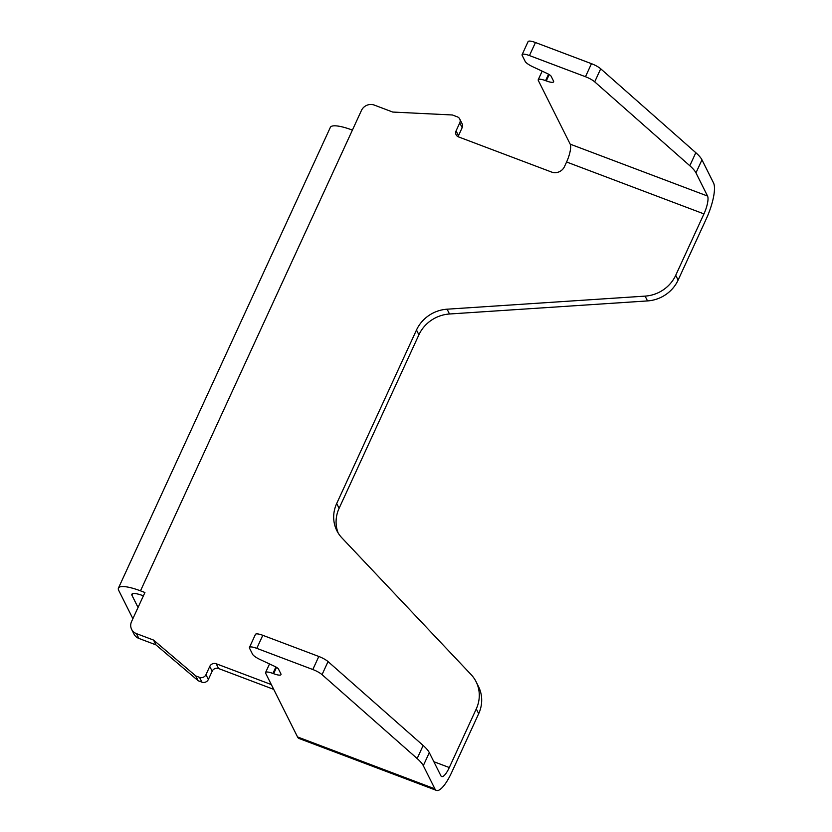 <?xml version="1.0" encoding="UTF-8"?>
<svg xmlns="http://www.w3.org/2000/svg" width="832" height="832" viewBox="0 0 832 832"><rect width="100%" height="100%" fill="white"/><g stroke="black" fill="none" stroke-linecap="round" stroke-linejoin="round"><path stroke-width="1.25" d="M594.703 81.848A9.859 2.33 -155.3 0 0 585.468 76.721L529.454 55.567A9.859 2.33 -155.3 0 0 522.101 54.652L528.102 41.6A9.859 2.33 24.7 0 1 535.454 42.515L591.469 63.679A9.859 2.33 24.7 0 1 600.704 68.796L594.703 81.848L689.811 165.734A49.275 11.669 -155.3 0 1 695.958 172.879L707.554 196.05A14.778 4.066 110.7 0 1 703.955 213.897L566.592 162.001L564.429 166.702A9.859 9.183 -26.6 0 1 551.564 172.047L458.505 136.895A4.93 4.586 -26.6 0 1 456.082 130.874L459.763 122.866A4.93 4.586 -26.6 0 0 457.33 116.844L452.379 114.982L392.756 112.06L374.317 105.092A9.859 9.183 -26.6 0 0 361.452 110.438L140.494 590.834A29.567 6.999 -155.3 0 0 118.446 588.078A29.567 6.999 -155.3 0 0 118.716 590.398L132.579 618.082A29.567 6.999 -155.3 0 0 132.902 618.654M140.494 590.834L144.924 592.509L131.57 621.556A9.859 9.183 -26.6 0 0 131.612 629.314A9.859 9.183 -26.6 0 0 136.427 633.61L138.83 638.404A9.859 9.183 -26.6 0 1 134.025 634.119L131.612 629.314M271.305 684.559L216.185 663.738A4.93 4.586 -26.6 0 0 209.758 666.411L205.962 674.679A4.93 4.586 -26.6 0 1 199.524 677.352L195.79 675.938L198.193 680.742L155.938 644.873L153.535 640.068L136.427 633.61M155.938 644.873L138.83 638.404M195.79 675.938L153.535 640.068M249.444 647.442L255.445 634.39A9.859 2.33 24.7 0 1 262.798 635.305L318.812 656.469A9.859 2.33 24.7 0 1 328.047 661.586L322.046 674.638A9.859 2.33 -155.3 0 0 312.811 669.521L256.797 648.357A9.859 2.33 -155.3 0 0 249.444 647.442A9.859 2.33 -155.3 0 0 249.538 648.211L252.554 654.233A9.859 2.33 -155.3 0 0 260.198 659.589L274.654 666.349A4.93 1.165 -155.3 0 1 278.47 669.032L280.883 673.847A9.859 2.33 -155.3 0 1 280.977 674.617A9.859 2.33 -155.3 0 1 273.624 673.702L272.927 673.442A9.859 2.33 -155.3 0 0 265.574 672.516A9.859 2.33 -155.3 0 0 265.668 673.286L297.534 736.944A29.567 8.143 110.7 0 0 299.083 738.504L436.457 790.4A29.567 8.143 110.7 0 0 451.714 772.346L478.681 713.71A34.497 32.136 -26.6 0 0 478.504 686.556L476.102 681.751A34.497 32.136 -26.6 0 0 471.058 674.554L341.91 537.888A34.497 32.136 -26.6 0 1 336.866 530.691A34.497 32.136 -26.6 0 1 336.69 503.526L416.489 330.023A34.497 32.136 -26.6 0 1 447.096 309.192L645.112 296.119A34.497 32.136 -26.6 0 0 675.719 275.298L703.955 213.897M522.101 54.652A9.859 2.33 -155.3 0 0 522.194 55.422L525.2 61.443A9.859 2.33 -155.3 0 0 532.854 66.799L547.3 73.559A4.93 1.165 -155.3 0 1 551.127 76.242L553.54 81.058A9.859 2.33 -155.3 0 1 553.634 81.827A9.859 2.33 -155.3 0 1 546.281 80.912L545.584 80.642A9.859 2.33 -155.3 0 0 538.231 79.726A9.859 2.33 -155.3 0 0 538.325 80.496L570.19 144.154A14.778 4.066 110.7 0 1 566.592 162.001M459.763 122.866L462.166 127.67A4.93 4.586 -26.6 0 0 462.134 123.791L459.732 118.986M462.166 127.67L458.484 135.678A4.93 4.586 -26.6 0 0 458.141 136.739M199.524 677.352L201.926 682.157A4.93 4.586 -26.6 0 0 208.364 679.474L212.16 671.216A4.93 4.586 -26.6 0 1 218.598 668.543L273.707 689.364M600.704 68.796L695.812 152.693A49.275 11.669 24.7 0 1 701.958 159.827L713.554 182.998A29.567 8.143 110.7 0 1 706.358 218.691L678.122 280.093A34.497 32.136 -26.6 0 1 647.514 300.924L449.498 313.997A34.497 32.136 -26.6 0 0 418.902 334.818L339.092 508.331A34.497 32.136 -26.6 0 0 338.177 533.031M328.047 661.586L423.155 745.482A49.275 11.669 24.7 0 1 429.302 752.627L440.898 775.788A14.778 4.066 110.7 0 0 441.678 776.568A14.778 4.066 110.7 0 0 449.301 767.541L476.278 708.906A34.497 32.136 -26.6 0 0 476.102 681.751M143.406 595.826L142.896 595.639A14.778 3.505 -155.3 0 0 131.872 594.256A14.778 3.505 -155.3 0 0 132.007 595.41L138.05 607.474M322.046 674.638L417.154 758.534A49.275 11.669 -155.3 0 1 423.301 765.669L434.897 788.84A29.567 8.143 110.7 0 0 436.457 790.4M118.446 588.078L330.356 127.348A29.567 6.999 24.7 0 1 352.414 130.104M201.926 682.157L198.193 680.742M256.797 648.357L262.798 635.305M529.454 55.567L535.454 42.515M456.082 130.874L458.484 135.678M205.962 674.679L208.364 679.474M216.185 663.738L218.598 668.543M209.758 666.411L212.16 671.216M339.092 508.331L336.69 503.526M476.278 708.906L478.681 713.71M678.122 280.093L675.719 275.298M647.514 300.924L645.112 296.119M418.902 334.818L416.489 330.023M449.498 313.997L447.096 309.192M132.839 593.611L132.007 595.41M449.301 767.541L433.846 761.706M707.554 196.05L570.19 144.154M434.897 788.84L297.534 736.944M272.927 673.442L275.891 666.983M545.584 80.642L548.548 74.194M549.193 74.568L546.281 80.912M276.536 667.368L273.624 673.702M585.468 76.721L591.469 63.679M312.811 669.521L318.812 656.469M695.812 152.693L689.811 165.734M695.958 172.879L701.958 159.827M423.155 745.482L417.154 758.534M423.301 765.669L429.302 752.627M265.574 672.516L269.516 663.957M538.231 79.726L542.173 71.157"/></g></svg>
